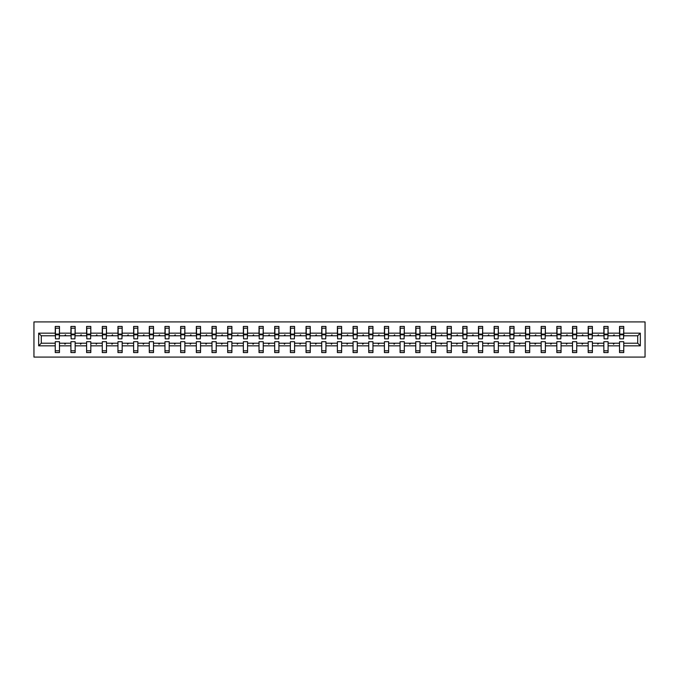 <?xml version="1.0" encoding="UTF-8"?>
<svg xmlns="http://www.w3.org/2000/svg" width="679" height="679" viewBox="0 0 679 679"><rect width="100%" height="100%" fill="white"/><g stroke="black" fill="none" stroke-linecap="round" stroke-linejoin="round"><path stroke-width="1.02" d="M33.95 357.086L645.05 357.086L645.05 321.914L33.95 321.914L33.95 357.086M640.331 345.832L637.717 343.218L637.717 335.782L640.331 333.168L640.331 345.832L623.746 345.832L623.746 341.707L619.528 341.707L619.528 343.218L608.078 343.218L608.078 341.707L603.852 341.707L603.852 343.218L592.402 343.218L592.402 341.707L588.184 341.707L588.184 343.218L576.726 343.218L576.726 341.707L572.507 341.707L572.507 343.218L561.049 343.218L561.049 341.707L556.831 341.707L556.831 343.218L545.373 343.218L545.373 341.707L541.155 341.707L541.155 343.218L529.705 343.218L529.705 341.707L525.487 341.707L525.487 343.218L514.028 343.218L514.028 341.707L509.81 341.707L509.81 343.218L498.352 343.218L498.352 341.707L494.134 341.707L494.134 343.218L482.676 343.218L482.676 341.707L478.457 341.707L478.457 343.218L467.008 343.218L467.008 341.707L462.781 341.707L462.781 343.218L451.331 343.218L451.331 341.707L447.113 341.707L447.113 343.218L435.655 343.218L435.655 341.707L431.437 341.707L431.437 343.218L419.978 343.218L419.978 341.707L415.76 341.707L415.76 343.218L404.311 343.218L404.311 341.707L400.084 341.707L400.084 343.218L388.634 343.218L388.634 341.707L384.416 341.707L384.416 343.218L372.958 343.218L372.958 341.707L368.739 341.707L368.739 343.218L357.281 343.218L357.281 341.707L353.063 341.707L353.063 343.218L341.613 343.218L341.613 341.707L337.387 341.707L337.387 343.218L325.937 343.218L325.937 341.707L321.719 341.707L321.719 343.218L310.261 343.218L310.261 341.707L306.042 341.707L306.042 343.218L294.584 343.218L294.584 341.707L290.366 341.707L290.366 343.218L278.916 343.218L278.916 341.707L274.689 341.707L274.689 343.218L263.24 343.218L263.24 341.707L259.022 341.707L259.022 343.218L247.563 343.218L247.563 341.707L243.345 341.707L243.345 343.218L231.887 343.218L231.887 341.707L227.669 341.707L227.669 343.218L216.219 343.218L216.219 341.707L211.992 341.707L211.992 343.218L200.543 343.218L200.543 341.707L196.324 341.707L196.324 343.218L184.866 343.218L184.866 341.707L180.648 341.707L180.648 343.218L169.19 343.218L169.19 341.707L164.972 341.707L164.972 343.218L153.513 343.218L153.513 341.707L149.295 341.707L149.295 343.218L137.845 343.218L137.845 341.707L133.627 341.707L133.627 343.218L122.169 343.218L122.169 341.707L117.951 341.707L117.951 343.218L106.493 343.218L106.493 341.707L102.274 341.707L102.274 343.218L90.816 343.218L90.816 341.707L86.598 341.707L86.598 343.218L75.148 343.218L75.148 341.707L70.922 341.707L70.922 343.218L59.472 343.218L59.472 352.562L55.254 352.562L55.254 343.218L41.283 343.218L38.669 345.832L38.669 333.168L41.283 335.782L41.283 343.218M623.746 345.832L623.746 352.562L619.528 352.562L619.528 343.218M637.717 335.782L623.746 335.782L623.746 326.438L619.528 326.438L619.528 333.168L608.078 333.168L607.875 337.293M619.732 337.293L619.528 333.168M619.528 345.832L608.078 345.832L608.078 352.562L603.852 352.562L603.852 343.218M608.078 333.168L608.078 326.438L603.852 326.438L603.852 333.168L592.402 333.168L592.198 337.293M604.055 337.293L603.852 333.168M603.852 345.832L592.402 345.832L592.402 352.562L588.184 352.562L588.184 343.218M592.402 333.168L592.402 326.438L588.184 326.438L588.184 333.168L576.726 333.168L576.522 337.293M588.379 337.293L588.184 333.168M588.184 345.832L576.726 345.832L576.726 352.562L572.507 352.562L572.507 343.218M576.726 333.168L576.726 326.438L572.507 326.438L572.507 333.168L561.049 333.168L560.854 337.293M572.703 337.293L572.507 333.168M572.507 345.832L561.049 345.832L561.049 352.562L556.831 352.562L556.831 343.218M561.049 333.168L561.049 326.438L556.831 326.438L556.831 333.168L545.373 333.168L545.178 337.293M557.035 337.293L556.831 333.168M556.831 345.832L545.373 345.832L545.373 352.562L541.155 352.562L541.155 343.218M545.373 333.168L545.373 326.438L541.155 326.438L541.155 333.168L529.705 333.168L529.501 337.293M541.358 337.293L541.155 333.168M541.155 345.832L529.705 345.832L529.705 352.562L525.487 352.562L525.487 343.218M529.705 333.168L529.705 326.438L525.487 326.438L525.487 333.168L514.028 333.168L513.825 337.293M525.682 337.293L525.487 333.168M525.487 345.832L514.028 345.832L514.028 352.562L509.81 352.562L509.81 343.218M514.028 333.168L514.028 326.438L509.81 326.438L509.81 333.168L498.352 333.168L498.157 337.293M510.005 337.293L509.81 333.168M509.81 345.832L498.352 345.832L498.352 352.562L494.134 352.562L494.134 343.218M498.352 333.168L498.352 326.438L494.134 326.438L494.134 333.168L482.676 333.168L482.48 337.293M494.337 337.293L494.134 333.168M494.134 345.832L482.676 345.832L482.676 352.562L478.457 352.562L478.457 343.218M482.676 333.168L482.676 326.438L478.457 326.438L478.457 333.168L467.008 333.168L466.804 337.293M478.661 337.293L478.457 333.168M478.457 345.832L467.008 345.832L467.008 352.562L462.781 352.562L462.781 343.218M467.008 333.168L467.008 326.438L462.781 326.438L462.781 333.168L451.331 333.168L451.128 337.293M462.985 337.293L462.781 333.168M462.781 345.832L451.331 345.832L451.331 352.562L447.113 352.562L447.113 343.218M451.331 333.168L451.331 326.438L447.113 326.438L447.113 333.168L435.655 333.168L435.451 337.293M447.308 337.293L447.113 333.168M447.113 345.832L435.655 345.832L435.655 352.562L431.437 352.562L431.437 343.218M435.655 333.168L435.655 326.438L431.437 326.438L431.437 333.168L419.978 333.168L419.783 337.293M431.64 337.293L431.437 333.168M431.437 345.832L419.978 345.832L419.978 352.562L415.76 352.562L415.76 343.218M419.978 333.168L419.978 326.438L415.76 326.438L415.76 333.168L404.311 333.168L404.107 337.293M415.964 337.293L415.76 333.168M415.76 345.832L404.311 345.832L404.311 352.562L400.084 352.562L400.084 343.218M404.311 333.168L404.311 326.438L400.084 326.438L400.084 333.168L388.634 333.168L388.43 337.293M400.287 337.293L400.084 333.168M400.084 345.832L388.634 345.832L388.634 352.562L384.416 352.562L384.416 343.218M388.634 333.168L388.634 326.438L384.416 326.438L384.416 333.168L372.958 333.168L372.754 337.293M384.611 337.293L384.416 333.168M384.416 345.832L372.958 345.832L372.958 352.562L368.739 352.562L368.739 343.218M372.958 333.168L372.958 326.438L368.739 326.438L368.739 333.168L357.281 333.168L357.086 337.293M368.943 337.293L368.739 333.168M368.739 345.832L357.281 345.832L357.281 352.562L353.063 352.562L353.063 343.218M357.281 333.168L357.281 326.438L353.063 326.438L353.063 333.168L341.613 333.168L341.41 337.293M353.267 337.293L353.063 333.168M353.063 345.832L341.613 345.832L341.613 352.562L337.387 352.562L337.387 343.218M341.613 333.168L341.613 326.438L337.387 326.438L337.387 333.168L325.937 333.168L325.733 337.293M337.59 337.293L337.387 333.168M337.387 345.832L325.937 345.832L325.937 352.562L321.719 352.562L321.719 343.218M325.937 333.168L325.937 326.438L321.719 326.438L321.719 333.168L310.261 333.168L310.057 337.293M321.914 337.293L321.719 333.168M321.719 345.832L310.261 345.832L310.261 352.562L306.042 352.562L306.042 343.218M310.261 333.168L310.261 326.438L306.042 326.438L306.042 333.168L294.584 333.168L294.389 337.293M306.246 337.293L306.042 333.168M306.042 345.832L294.584 345.832L294.584 352.562L290.366 352.562L290.366 343.218M294.584 333.168L294.584 326.438L290.366 326.438L290.366 333.168L278.916 333.168L278.713 337.293M290.57 337.293L290.366 333.168M290.366 345.832L278.916 345.832L278.916 352.562L274.689 352.562L274.689 343.218M278.916 333.168L278.916 326.438L274.689 326.438L274.689 333.168L263.24 333.168L263.036 337.293M274.893 337.293L274.689 333.168M274.689 345.832L263.24 345.832L263.24 352.562L259.022 352.562L259.022 343.218M263.24 333.168L263.24 326.438L259.022 326.438L259.022 333.168L247.563 333.168L247.36 337.293M259.217 337.293L259.022 333.168M259.022 345.832L247.563 345.832L247.563 352.562L243.345 352.562L243.345 343.218M247.563 333.168L247.563 326.438L243.345 326.438L243.345 333.168L231.887 333.168L231.692 337.293M243.549 337.293L243.345 333.168M243.345 345.832L231.887 345.832L231.887 352.562L227.669 352.562L227.669 343.218M231.887 333.168L231.887 326.438L227.669 326.438L227.669 333.168L216.219 333.168L216.015 337.293M227.872 337.293L227.669 333.168M227.669 345.832L216.219 345.832L216.219 352.562L211.992 352.562L211.992 343.218M216.219 333.168L216.219 326.438L211.992 326.438L211.992 333.168L200.543 333.168L200.339 337.293M212.196 337.293L211.992 333.168M211.992 345.832L200.543 345.832L200.543 352.562L196.324 352.562L196.324 343.218M200.543 333.168L200.543 326.438L196.324 326.438L196.324 333.168L184.866 333.168L184.663 337.293M196.52 337.293L196.324 333.168M196.324 345.832L184.866 345.832L184.866 352.562L180.648 352.562L180.648 343.218M184.866 333.168L184.866 326.438L180.648 326.438L180.648 333.168L169.19 333.168L168.995 337.293M180.843 337.293L180.648 333.168M180.648 345.832L169.19 345.832L169.19 352.562L164.972 352.562L164.972 343.218M169.19 333.168L169.19 326.438L164.972 326.438L164.972 333.168L153.513 333.168L153.318 337.293M165.175 337.293L164.972 333.168M164.972 345.832L153.513 345.832L153.513 352.562L149.295 352.562L149.295 343.218M153.513 333.168L153.513 326.438L149.295 326.438L149.295 333.168L137.845 333.168L137.642 337.293M149.499 337.293L149.295 333.168M149.295 345.832L137.845 345.832L137.845 352.562L133.627 352.562L133.627 343.218M137.845 333.168L137.845 326.438L133.627 326.438L133.627 333.168L122.169 333.168L121.965 337.293M133.822 337.293L133.627 333.168M133.627 345.832L122.169 345.832L122.169 352.562L117.951 352.562L117.951 343.218M122.169 333.168L122.169 326.438L117.951 326.438L117.951 333.168L106.493 333.168L106.297 337.293M118.146 337.293L117.951 333.168M117.951 345.832L106.493 345.832L106.493 352.562L102.274 352.562L102.274 343.218M106.493 333.168L106.493 326.438L102.274 326.438L102.274 333.168L90.816 333.168L90.621 337.293M102.478 337.293L102.274 333.168M102.274 345.832L90.816 345.832L90.816 352.562L86.598 352.562L86.598 343.218M90.816 333.168L90.816 326.438L86.598 326.438L86.598 333.168L75.148 333.168L74.945 337.293M86.802 337.293L86.598 333.168M86.598 345.832L75.148 345.832L75.148 352.562L70.922 352.562L70.922 343.218M75.148 333.168L75.148 326.438L70.922 326.438L70.922 333.168L59.472 333.168L59.472 326.438L55.254 326.438L55.254 333.168L38.669 333.168M71.125 337.293L70.922 333.168M59.472 343.218L59.472 341.707L55.254 341.707L55.254 343.218M55.449 337.293L55.254 333.168M623.746 335.782L623.551 337.293M608.078 345.832L608.078 343.218M592.402 345.832L592.402 343.218M576.726 345.832L576.726 343.218M561.049 345.832L561.049 343.218M545.373 345.832L545.373 343.218M529.705 345.832L529.705 343.218M514.028 345.832L514.028 343.218M498.352 345.832L498.352 343.218M482.676 345.832L482.676 343.218M467.008 345.832L467.008 343.218M451.331 345.832L451.331 343.218M435.655 345.832L435.655 343.218M419.978 345.832L419.978 343.218M404.311 345.832L404.311 343.218M388.634 345.832L388.634 343.218M372.958 345.832L372.958 343.218M357.281 345.832L357.281 343.218M341.613 345.832L341.613 343.218M325.937 345.832L325.937 343.218M310.261 345.832L310.261 343.218M294.584 345.832L294.584 343.218M278.916 345.832L278.916 343.218M263.24 345.832L263.24 343.218M247.563 345.832L247.563 343.218M231.887 345.832L231.887 343.218M216.219 345.832L216.219 343.218M200.543 345.832L200.543 343.218M184.866 345.832L184.866 343.218M169.19 345.832L169.19 343.218M153.513 345.832L153.513 343.218M137.845 345.832L137.845 343.218M122.169 345.832L122.169 343.218M106.493 345.832L106.493 343.218M90.816 345.832L90.816 343.218M75.148 345.832L75.148 343.218M640.331 333.168L623.746 333.168M70.922 345.832L59.472 345.832M55.254 345.832L38.669 345.832M613.188 335.782L614.419 335.782L614.054 334.781L613.188 335.782L608.078 335.782M619.528 335.782L614.419 335.782M613.188 343.218L613.553 344.219L614.419 343.218M597.512 335.782L598.742 335.782L598.377 334.781L597.512 335.782L592.402 335.782M603.852 335.782L598.742 335.782M597.512 343.218L597.876 344.219L598.742 343.218M581.835 335.782L583.066 335.782L582.701 334.781L581.835 335.782L576.726 335.782M588.184 335.782L583.066 335.782M581.835 343.218L582.2 344.219L583.066 343.218M566.159 335.782L567.398 335.782L567.033 334.781L566.159 335.782L561.049 335.782M572.507 335.782L567.398 335.782M566.159 343.218L566.524 344.219L567.398 343.218M550.491 335.782L551.721 335.782L551.356 334.781L550.491 335.782L545.373 335.782M556.831 335.782L551.721 335.782M550.491 343.218L550.856 344.219L551.721 343.218M534.814 335.782L536.045 335.782L535.68 334.781L534.814 335.782L529.705 335.782M541.155 335.782L536.045 335.782M534.814 343.218L535.179 344.219L536.045 343.218M519.138 335.782L520.369 335.782L520.004 334.781L519.138 335.782L514.028 335.782M525.487 335.782L520.369 335.782M519.138 343.218L519.503 344.219L520.369 343.218M503.462 335.782L504.701 335.782L504.336 334.781L503.462 335.782L498.352 335.782M509.81 335.782L504.701 335.782M503.462 343.218L503.826 344.219L504.701 343.218M487.794 335.782L489.024 335.782L488.659 334.781L487.794 335.782L482.676 335.782M494.134 335.782L489.024 335.782M487.794 343.218L488.159 344.219L489.024 343.218M472.117 335.782L473.348 335.782L472.983 334.781L472.117 335.782L467.008 335.782M478.457 335.782L473.348 335.782M472.117 343.218L472.482 344.219L473.348 343.218M456.441 335.782L457.671 335.782L457.306 334.781L456.441 335.782L451.331 335.782M462.781 335.782L457.671 335.782M456.441 343.218L456.806 344.219L457.671 343.218M440.764 335.782L442.004 335.782L441.639 334.781L440.764 335.782L435.655 335.782M447.113 335.782L442.004 335.782M440.764 343.218L441.129 344.219L442.004 343.218M425.096 335.782L426.327 335.782L425.962 334.781L425.096 335.782L419.978 335.782M431.437 335.782L426.327 335.782M425.096 343.218L425.461 344.219L426.327 343.218M409.42 335.782L410.651 335.782L410.286 334.781L409.42 335.782L404.311 335.782M415.76 335.782L410.651 335.782M409.42 343.218L409.785 344.219L410.651 343.218M393.744 335.782L394.974 335.782L394.609 334.781L393.744 335.782L388.634 335.782M400.084 335.782L394.974 335.782M393.744 343.218L394.109 344.219L394.974 343.218M378.067 335.782L379.306 335.782L378.933 334.781L378.067 335.782L372.958 335.782M384.416 335.782L379.306 335.782M378.067 343.218L378.432 344.219L379.306 343.218M362.391 335.782L363.63 335.782L363.265 334.781L362.391 335.782L357.281 335.782M368.739 335.782L363.63 335.782M362.391 343.218L362.764 344.219L363.63 343.218M346.723 335.782L347.954 335.782L347.589 334.781L346.723 335.782L341.613 335.782M353.063 335.782L347.954 335.782M346.723 343.218L347.088 344.219L347.954 343.218M331.046 335.782L332.277 335.782L331.912 334.781L331.046 335.782L325.937 335.782M337.387 335.782L332.277 335.782M331.046 343.218L331.411 344.219L332.277 343.218M315.37 335.782L316.609 335.782L316.236 334.781L315.37 335.782L310.261 335.782M321.719 335.782L316.609 335.782M315.37 343.218L315.735 344.219L316.609 343.218M299.694 335.782L300.933 335.782L300.568 334.781L299.694 335.782L294.584 335.782M306.042 335.782L300.933 335.782M299.694 343.218L300.067 344.219L300.933 343.218M284.026 335.782L285.256 335.782L284.891 334.781L284.026 335.782L278.916 335.782M290.366 335.782L285.256 335.782M284.026 343.218L284.391 344.219L285.256 343.218M268.349 335.782L269.58 335.782L269.215 334.781L268.349 335.782L263.24 335.782M274.689 335.782L269.58 335.782M268.349 343.218L268.714 344.219L269.58 343.218M252.673 335.782L253.904 335.782L253.539 334.781L252.673 335.782L247.563 335.782M259.022 335.782L253.904 335.782M252.673 343.218L253.038 344.219L253.904 343.218M236.996 335.782L238.236 335.782L237.871 334.781L236.996 335.782L231.887 335.782M243.345 335.782L238.236 335.782M236.996 343.218L237.361 344.219L238.236 343.218M221.329 335.782L222.559 335.782L222.194 334.781L221.329 335.782L216.219 335.782M227.669 335.782L222.559 335.782M221.329 343.218L221.694 344.219L222.559 343.218M205.652 335.782L206.883 335.782L206.518 334.781L205.652 335.782L200.543 335.782M211.992 335.782L206.883 335.782M205.652 343.218L206.017 344.219L206.883 343.218M189.976 335.782L191.206 335.782L190.841 334.781L189.976 335.782L184.866 335.782M196.324 335.782L191.206 335.782M189.976 343.218L190.341 344.219L191.206 343.218M174.299 335.782L175.538 335.782L175.174 334.781L174.299 335.782L169.19 335.782M180.648 335.782L175.538 335.782M174.299 343.218L174.664 344.219L175.538 343.218M158.631 335.782L159.862 335.782L159.497 334.781L158.631 335.782L153.513 335.782M164.972 335.782L159.862 335.782M158.631 343.218L158.996 344.219L159.862 343.218M142.955 335.782L144.186 335.782L143.821 334.781L142.955 335.782L137.845 335.782M149.295 335.782L144.186 335.782M142.955 343.218L143.32 344.219L144.186 343.218M127.279 335.782L128.509 335.782L128.144 334.781L127.279 335.782L122.169 335.782M133.627 335.782L128.509 335.782M127.279 343.218L127.644 344.219L128.509 343.218M111.602 335.782L112.841 335.782L112.476 334.781L111.602 335.782L106.493 335.782M117.951 335.782L112.841 335.782M111.602 343.218L111.967 344.219L112.841 343.218M95.934 335.782L97.165 335.782L96.8 334.781L95.934 335.782L90.816 335.782M102.274 335.782L97.165 335.782M95.934 343.218L96.299 344.219L97.165 343.218M80.258 335.782L81.488 335.782L81.124 334.781L80.258 335.782L75.148 335.782M86.598 335.782L81.488 335.782M80.258 343.218L80.623 344.219L81.488 343.218M64.581 335.782L65.812 335.782L65.447 334.781L64.581 335.782L59.472 335.782L59.472 333.168M70.922 335.782L65.812 335.782M64.581 343.218L64.946 344.219L65.812 343.218M59.472 335.782L59.268 337.293M55.254 335.782L41.283 335.782M637.717 343.218L623.746 343.218M55.449 334.832L55.449 328.195L59.472 328.195L59.268 338.846L55.449 338.846L55.449 334.832L59.268 334.832M55.254 350.805L59.472 350.805M71.125 334.832L71.125 328.195L75.148 328.195L74.945 338.846L71.125 338.846L71.125 334.832L74.945 334.832M70.922 350.805L75.148 350.805M86.802 334.832L86.802 328.195L90.816 328.195L90.621 338.846L86.802 338.846L86.802 334.832L90.621 334.832M86.598 350.805L90.816 350.805M102.478 334.832L102.478 328.195L106.493 328.195L106.297 338.846L102.478 338.846L102.478 334.832L106.297 334.832M102.274 350.805L106.493 350.805M118.146 334.832L118.146 328.195L122.169 328.195L121.965 338.846L118.146 338.846L118.146 334.832L121.965 334.832M117.951 350.805L122.169 350.805M133.822 334.832L133.822 328.195L137.845 328.195L137.642 338.846L133.822 338.846L133.822 334.832L137.642 334.832M133.627 350.805L137.845 350.805M149.499 334.832L149.499 328.195L153.513 328.195L153.318 338.846L149.499 338.846L149.499 334.832L153.318 334.832M149.295 350.805L153.513 350.805M165.175 334.832L165.175 328.195L169.19 328.195L168.995 338.846L165.175 338.846L165.175 334.832L168.995 334.832M164.972 350.805L169.19 350.805M180.843 334.832L180.843 328.195L184.866 328.195L184.663 338.846L180.843 338.846L180.843 334.832L184.663 334.832M180.648 350.805L184.866 350.805M196.52 334.832L196.52 328.195L200.543 328.195L200.339 338.846L196.52 338.846L196.52 334.832L200.339 334.832M196.324 350.805L200.543 350.805M212.196 334.832L212.196 328.195L216.219 328.195L216.015 338.846L212.196 338.846L212.196 334.832L216.015 334.832M211.992 350.805L216.219 350.805M227.872 334.832L227.872 328.195L231.887 328.195L231.692 338.846L227.872 338.846L227.872 334.832L231.692 334.832M227.669 350.805L231.887 350.805M243.549 334.832L243.549 328.195L247.563 328.195L247.36 338.846L243.549 338.846L243.549 334.832L247.36 334.832M243.345 350.805L247.563 350.805M259.217 334.832L259.217 328.195L263.24 328.195L263.036 338.846L259.217 338.846L259.217 334.832L263.036 334.832M259.022 350.805L263.24 350.805M274.893 334.832L274.893 328.195L278.916 328.195L278.713 338.846L274.893 338.846L274.893 334.832L278.713 334.832M274.689 350.805L278.916 350.805M290.57 334.832L290.57 328.195L294.584 328.195L294.389 338.846L290.57 338.846L290.57 334.832L294.389 334.832M290.366 350.805L294.584 350.805M306.246 334.832L306.246 328.195L310.261 328.195L310.057 338.846L306.246 338.846L306.246 334.832L310.057 334.832M306.042 350.805L310.261 350.805M321.914 334.832L321.914 328.195L325.937 328.195L325.733 338.846L321.914 338.846L321.914 334.832L325.733 334.832M321.719 350.805L325.937 350.805M337.59 334.832L337.59 328.195L341.613 328.195L341.41 338.846L337.59 338.846L337.59 334.832L341.41 334.832M337.387 350.805L341.613 350.805M353.267 334.832L353.267 328.195L357.281 328.195L357.086 338.846L353.267 338.846L353.267 334.832L357.086 334.832M353.063 350.805L357.281 350.805M368.943 334.832L368.943 328.195L372.958 328.195L372.754 338.846L368.943 338.846L368.943 334.832L372.754 334.832M368.739 350.805L372.958 350.805M384.611 334.832L384.611 328.195L388.634 328.195L388.43 338.846L384.611 338.846L384.611 334.832L388.43 334.832M384.416 350.805L388.634 350.805M400.287 334.832L400.287 328.195L404.311 328.195L404.107 338.846L400.287 338.846L400.287 334.832L404.107 334.832M400.084 350.805L404.311 350.805M415.964 334.832L415.964 328.195L419.978 328.195L419.783 338.846L415.964 338.846L415.964 334.832L419.783 334.832M415.76 350.805L419.978 350.805M431.64 334.832L431.64 328.195L435.655 328.195L435.451 338.846L431.64 338.846L431.64 334.832L435.451 334.832M431.437 350.805L435.655 350.805M447.308 334.832L447.308 328.195L451.331 328.195L451.128 338.846L447.308 338.846L447.308 334.832L451.128 334.832M447.113 350.805L451.331 350.805M462.985 334.832L462.985 328.195L467.008 328.195L466.804 338.846L462.985 338.846L462.985 334.832L466.804 334.832M462.781 350.805L467.008 350.805M478.661 334.832L478.661 328.195L482.676 328.195L482.48 338.846L478.661 338.846L478.661 334.832L482.48 334.832M478.457 350.805L482.676 350.805M494.337 334.832L494.337 328.195L498.352 328.195L498.157 338.846L494.337 338.846L494.337 334.832L498.157 334.832M494.134 350.805L498.352 350.805M510.005 334.832L510.005 328.195L514.028 328.195L513.825 338.846L510.005 338.846L510.005 334.832L513.825 334.832M509.81 350.805L514.028 350.805M525.682 334.832L525.682 328.195L529.705 328.195L529.501 338.846L525.682 338.846L525.682 334.832L529.501 334.832M525.487 350.805L529.705 350.805M541.358 334.832L541.358 328.195L545.373 328.195L545.178 338.846L541.358 338.846L541.358 334.832L545.178 334.832M541.155 350.805L545.373 350.805M557.035 334.832L557.035 328.195L561.049 328.195L560.854 338.846L557.035 338.846L557.035 334.832L560.854 334.832M556.831 350.805L561.049 350.805M572.703 334.832L572.703 328.195L576.726 328.195L576.522 338.846L572.703 338.846L572.703 334.832L576.522 334.832M572.507 350.805L576.726 350.805M588.379 334.832L588.379 328.195L592.402 328.195L592.198 338.846L588.379 338.846L588.379 334.832L592.198 334.832M588.184 350.805L592.402 350.805M604.055 334.832L604.055 328.195L608.078 328.195L607.875 338.846L604.055 338.846L604.055 334.832L607.875 334.832M603.852 350.805L608.078 350.805M619.732 334.832L619.732 328.195L623.746 328.195L623.551 338.846L619.732 338.846L619.732 334.832L623.551 334.832M619.528 350.805L623.746 350.805M55.449 334.221L59.268 334.221M71.125 334.221L74.945 334.221M86.802 334.221L90.621 334.221M102.478 334.221L106.297 334.221M118.146 334.221L121.965 334.221M133.822 334.221L137.642 334.221M149.499 334.221L153.318 334.221M165.175 334.221L168.995 334.221M180.843 334.221L184.663 334.221M196.52 334.221L200.339 334.221M212.196 334.221L216.015 334.221M227.872 334.221L231.692 334.221M243.549 334.221L247.36 334.221M259.217 334.221L263.036 334.221M274.893 334.221L278.713 334.221M290.57 334.221L294.389 334.221M306.246 334.221L310.057 334.221M321.914 334.221L325.733 334.221M337.59 334.221L341.41 334.221M353.267 334.221L357.086 334.221M368.943 334.221L372.754 334.221M384.611 334.221L388.43 334.221M400.287 334.221L404.107 334.221M415.964 334.221L419.783 334.221M431.64 334.221L435.451 334.221M447.308 334.221L451.128 334.221M462.985 334.221L466.804 334.221M478.661 334.221L482.48 334.221M494.337 334.221L498.157 334.221M510.005 334.221L513.825 334.221M525.682 334.221L529.501 334.221M541.358 334.221L545.178 334.221M557.035 334.221L560.854 334.221M572.703 334.221L576.522 334.221M588.379 334.221L592.198 334.221M604.055 334.221L607.875 334.221M619.732 334.221L623.551 334.221M55.449 334.076L59.268 334.076M71.125 334.076L74.945 334.076M86.802 334.076L90.621 334.076M102.478 334.076L106.297 334.076M118.146 334.076L121.965 334.076M133.822 334.076L137.642 334.076M149.499 334.076L153.318 334.076M165.175 334.076L168.995 334.076M180.843 334.076L184.663 334.076M196.52 334.076L200.339 334.076M212.196 334.076L216.015 334.076M227.872 334.076L231.692 334.076M243.549 334.076L247.36 334.076M259.217 334.076L263.036 334.076M274.893 334.076L278.713 334.076M290.57 334.076L294.389 334.076M306.246 334.076L310.057 334.076M321.914 334.076L325.733 334.076M337.59 334.076L341.41 334.076M353.267 334.076L357.086 334.076M368.943 334.076L372.754 334.076M384.611 334.076L388.43 334.076M400.287 334.076L404.107 334.076M415.964 334.076L419.783 334.076M431.64 334.076L435.451 334.076M447.308 334.076L451.128 334.076M462.985 334.076L466.804 334.076M478.661 334.076L482.48 334.076M494.337 334.076L498.157 334.076M510.005 334.076L513.825 334.076M525.682 334.076L529.501 334.076M541.358 334.076L545.178 334.076M557.035 334.076L560.854 334.076M572.703 334.076L576.522 334.076M588.379 334.076L592.198 334.076M604.055 334.076L607.875 334.076M619.732 334.076L623.551 334.076"/></g></svg>
